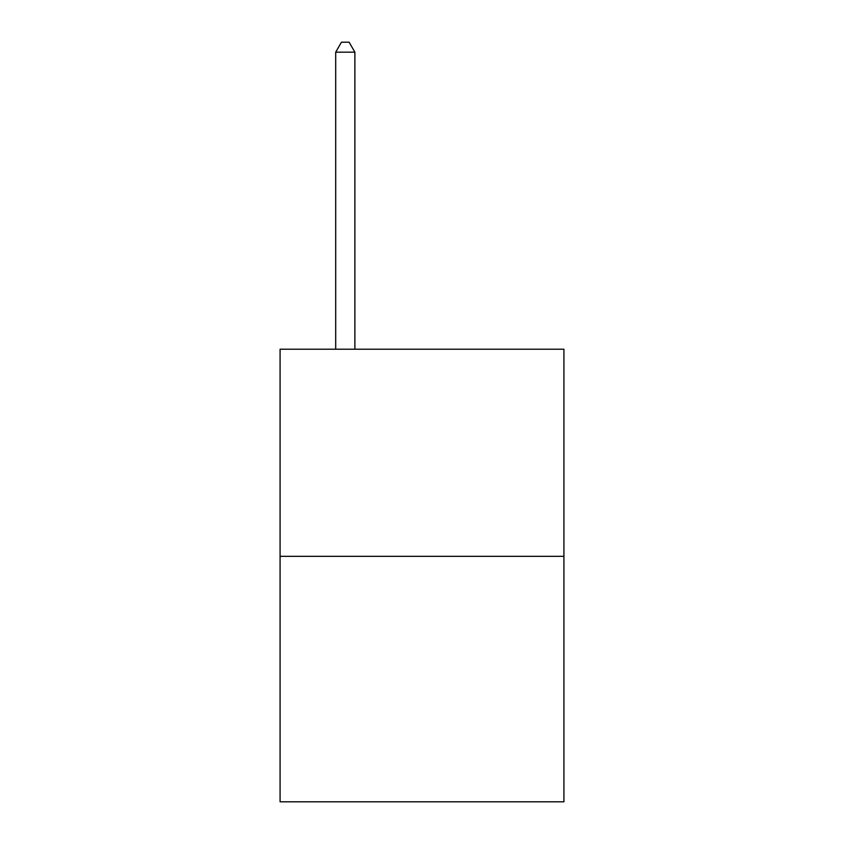 <?xml version="1.0" encoding="UTF-8"?>
<svg xmlns="http://www.w3.org/2000/svg" width="844" height="844" viewBox="0 0 844 844"><rect width="100%" height="100%" fill="white"/><g stroke="black" fill="none" stroke-linecap="round" stroke-linejoin="round"><path stroke-width="1.27" d="M563.919 556.323L563.919 349.205L280.081 349.205L280.081 801.8L563.919 801.8L563.919 556.323L280.081 556.323M354.881 349.205L354.881 52.17L335.701 52.17L335.701 349.205M335.701 52.17L341.451 42.2L349.121 42.2L354.881 52.17"/></g></svg>
